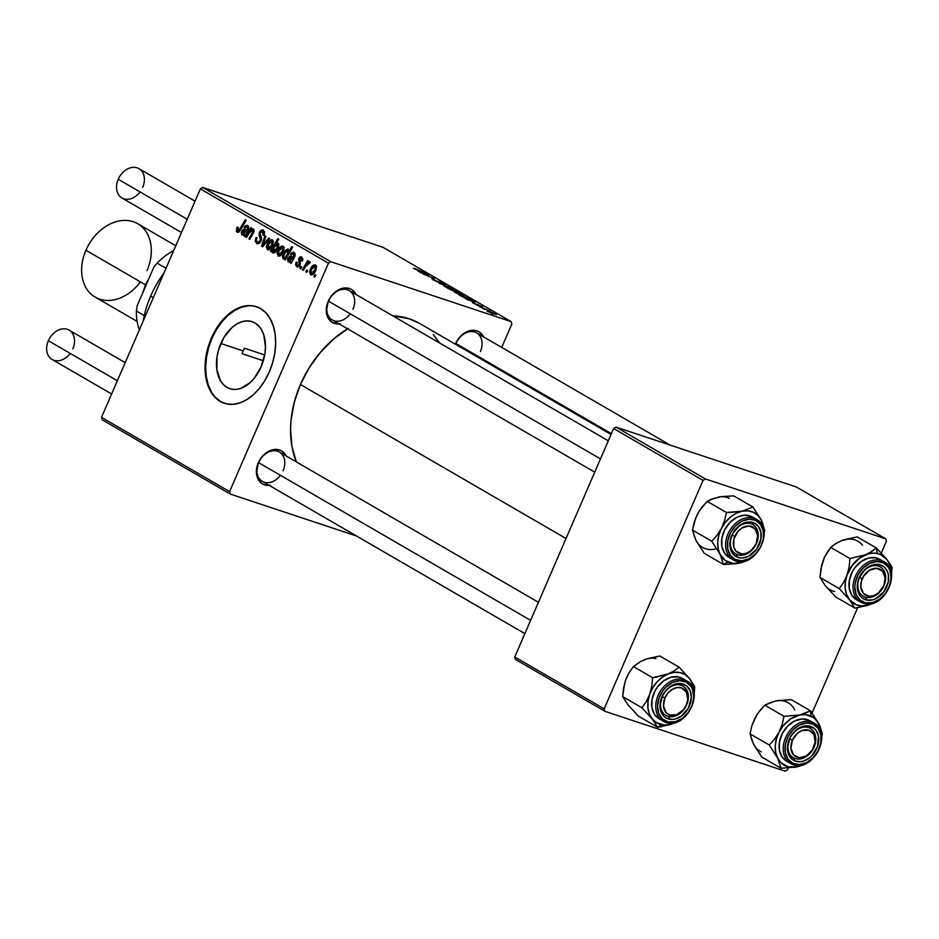 <?xml version="1.0" encoding="UTF-8"?>
<svg xmlns="http://www.w3.org/2000/svg" width="939" height="939" viewBox="0 0 939 939"><rect width="100%" height="100%" fill="white"/><g stroke="black" fill="none" stroke-linecap="round" stroke-linejoin="round"><path stroke-width="1.41" d="M220.841 343.498A35.33 22.994 108.4 0 1 252.11 321.643A35.33 22.994 108.4 0 1 261.101 366.856L254.234 378.3L249.95 382.807L240.548 388.476L235.783 389.439L231.205 389.086L227.015 387.431L223.353 384.532L220.372 380.506L216.862 369.731L217.026 356.738L218.505 350.024L223.952 337.43L231.992 327.547L236.605 324.119L241.393 321.877L246.159 320.915L250.736 321.267L254.927 322.922L258.589 325.821L261.57 329.847L263.765 334.847L265.467 346.961L264.915 353.616L261.101 366.856A35.33 22.994 108.4 0 1 229.832 388.699A35.33 22.994 108.4 0 1 220.841 343.498L243.154 350.916L220.841 343.498M244.445 348.228L243.154 350.916L244.445 348.228L264.692 354.954L244.445 348.228A95.426 71.798 -59.9 0 0 243.224 350.951L244.445 348.228M256.723 306.783A50.894 33.123 -71.6 0 0 211.968 338.357L211.357 338.157A50.894 33.123 108.4 0 1 256.406 306.677A50.894 33.123 108.4 0 1 269.364 371.785L272.721 362.407L274.845 352.724L275.643 343.146L275.08 334.002L273.19 325.68L270.033 318.485L265.737 312.675L260.467 308.508L254.422 306.114L247.837 305.609L240.971 306.994L234.069 310.222L227.414 315.175L221.264 321.654L215.841 329.413L211.357 338.157L208 347.547L205.876 357.219L205.078 366.809L205.641 375.94L207.531 384.262L210.688 391.469L214.984 397.267L220.254 401.434L226.299 403.829L232.884 404.333L239.75 402.948L246.652 399.721L253.307 394.767L259.457 388.288L264.88 380.53L269.364 371.785A50.894 33.123 108.4 0 1 224.315 403.277A50.894 33.123 108.4 0 1 211.357 338.157L211.968 338.357A50.894 33.123 -71.6 0 0 224.632 403.383M480.381 351.632A16.961 12.77 120.1 0 0 474.864 332.077A16.961 12.77 120.1 0 0 455.931 343.51L455.615 343.697A19.085 14.355 -59.9 0 1 469.864 330.669A19.085 14.355 -59.9 0 1 483.562 336.89L479.442 332.066L476.906 330.845L471.073 330.422L467.998 331.244L462.117 334.789L457.352 340.388L455.931 343.51A16.961 12.77 -59.9 0 1 476.672 332.899A16.961 12.77 -59.9 0 1 480.381 351.632M283.073 470.779A16.961 12.77 120.1 0 0 277.545 451.225A16.961 12.77 120.1 0 0 258.624 462.657L258.295 462.845A19.085 14.355 -59.9 0 1 272.545 449.816A19.085 14.355 -59.9 0 1 286.254 456.037L282.134 451.213L279.599 449.992L273.754 449.57L270.678 450.391L264.81 453.936L260.033 459.535L258.624 462.657A16.961 12.77 -59.9 0 1 279.353 452.035A16.961 12.77 -59.9 0 1 283.073 470.779M352.947 309.307A16.961 12.77 120.1 0 0 347.418 289.764A16.961 12.77 120.1 0 0 328.497 301.184L328.181 301.384A19.085 14.355 -59.9 0 1 342.418 288.343A19.085 14.355 -59.9 0 1 356.127 294.576L352.008 289.752L349.472 288.519L343.627 288.097L340.552 288.919L334.683 292.463L329.906 298.074L328.497 301.184A16.961 12.77 -59.9 0 1 349.226 290.574A16.961 12.77 -59.9 0 1 352.947 309.307M566.029 538.517L300.421 384.497A97.55 73.395 120.1 0 0 296.325 461.882L291.923 446.295L290.55 429.24L291.02 420.355L294.247 402.326L300.421 384.497L566.029 538.517M330.821 261.735L202.742 187.46L383.053 247.344L511.133 321.619L330.821 261.735L328.462 263.166L229.597 491.625L101.518 417.35L200.371 188.892L328.462 263.166L229.597 491.625L230.29 494.067L102.198 419.792L230.29 494.067L356.456 535.969L230.29 494.067L229.597 491.625L101.518 417.35L102.198 419.792L101.518 417.35L200.371 188.892L202.742 187.46L200.371 188.892L328.462 263.166L330.821 261.735L511.133 321.619L511.825 324.061L501.719 347.418L511.825 324.061L511.133 321.619L383.053 247.344L202.742 187.46L330.821 261.735M477.165 305.328L478.902 305.961L477.165 305.328M483.104 308.767L484.829 309.401L483.104 308.767M473.737 302.722L472.352 302.487L475.193 304.083L482.599 306.666L473.197 303.062M460.908 295.902L473.925 300.797L462.669 295.785L458.983 294.693L461.8 296.419L473.925 300.797L460.967 295.186L459.429 295.081L460.908 295.902M433.079 279.799L445.602 284.552L440.086 281.7L436.494 281.289L433.736 279.364L432.022 278.953L433.079 279.799L438.865 282.381L440.414 282.017L443.807 284.13L445.626 284.529L444.675 283.801L439.464 281.489L437.891 281.841L434.076 279.482C431.752 278.707 431.424 278.813 433.079 279.799C431.424 278.813 431.752 278.707 434.076 279.482L434.076 279.482M443.748 285.984L453.056 289.646L444.757 285.808M423.019 273.93L434.111 278.472L423.019 273.93M414.134 268.237L427.456 273.859L413.512 268.448M420.379 272.404L428.654 275.362L419.663 271.324L417.914 270.972L421.282 272.92L427.808 274.751L419.076 271.125L418.395 271.289L420.379 272.404M447.739 288.261L454.957 291.665L458.596 292.757L455.732 291.172L459.981 292.71L446.964 287.815L456.683 292.264L458.138 292.334L455.732 291.172L459.089 292.193L447.739 288.261M439.076 283.249L449.652 287.451L439.863 283.402L444.945 284.717L439.076 283.249L449.652 287.451L439.863 283.402L444.945 284.717L439.076 283.249M454.511 292.229L463.819 295.879L458.349 293.062L454.511 292.229L463.267 295.304L455.521 292.041M466.73 299.283L475.005 302.241L466.014 298.203L464.277 297.851L467.634 299.811L474.172 301.63L465.427 298.003L466.73 299.283M486.918 311.02L496.226 314.671L490.757 311.854L486.918 311.02L495.663 314.096L487.928 310.832M479.712 306.807L490.181 310.985L479.712 306.807M491.226 313.485L492.963 314.107L491.226 313.485M300.703 268.871L301.748 267.052L300.844 266.535L299.823 268.366L300.703 268.871L301.748 267.052L300.844 266.535L299.823 268.366L300.703 268.871M306.642 272.31L307.675 270.491L306.783 269.974L305.762 271.805L306.642 272.31L307.675 270.491L306.783 269.974L305.762 271.805L306.642 272.31M296.794 266.829L297.675 267.11L296.794 266.829L300.104 265.174L299.647 258.941L301.149 258.119L302.863 258.683L301.149 258.119L301.478 260.737L302.44 261.054L301.478 260.737L302.428 261.065L301.724 256.91L298.672 258.648L299.635 258.964L298.672 258.648L298.931 262.392L300.386 262.873L298.931 262.392L300.41 264.152L299.365 263.812L299.177 264.775L300.14 265.091L297.37 265.62L297.182 262.415L296.219 262.087L295.632 265.056L297.628 267.11L299.799 265.76L300.468 263.624L299.705 258.8L301.372 258.284L301.478 260.737L302.428 261.065L302.816 259.774L301.548 256.817L299.846 257.063L298.567 258.906L299.365 263.706L298.813 265.373L297.076 265.373L297.182 262.415L296.137 262.263L297.1 262.591L296.137 262.263L297.24 267.028M288.25 249.105L283.144 253.894L284.106 254.211L283.144 253.894L283.026 258.835L286.184 258.495L285.198 258.166L284.447 259.446L285.339 259.962L292.628 247.239L291.747 246.722L288.93 251.535L287.921 248.976L284.987 250.772L282.428 256.054L283.144 258.894L285.198 258.166L284.447 259.446L285.339 259.962L292.628 247.239L291.747 246.722L288.93 251.535L288.062 249.011M256.676 243.553L261.054 241.112L260.314 232.661L262.603 231.581L264.645 232.262L262.603 231.581L263.155 234.996L264.117 235.313L263.014 235.302L264.094 235.372L263.319 230.02L259.399 232.238L260.361 232.555L259.399 232.238L259.105 235.783L261.054 236.428L259.105 235.783L259.739 237.379L261.594 237.99L259.739 237.379L260.396 239.422L261.5 239.785L260.396 239.422L260.115 240.736L261.077 241.053L257.415 242.004L256.347 239.926L256.993 237.79L256.042 237.45L256.676 243.553L259.011 243.577L261.3 240.478L261.582 237.907L260.068 233.741L260.772 231.898L262.897 231.804L263.014 235.302L264.094 235.372L264.622 232.121L263.084 229.891L260.666 230.36L259.082 233.142L260.396 239.422L259.563 241.616L258.084 242.25L256.993 241.687L256.347 240.302L256.993 237.79L256.042 237.45L255.185 241.159L257.145 243.776M267.345 249.751C269.563 250.079 271.348 248.589 272.733 245.255L272.463 239.938C270.197 239.562 268.366 241.123 266.958 244.61L267.92 244.926L266.958 244.61L267.345 249.751L269.282 249.668L272.498 245.76L273.413 241.429L272.463 239.938L270.937 239.785L268.026 242.567L266.312 246.875L267.65 249.88M253.6 228.999L250.983 229.773L251.769 230.032L250.983 229.773L251.863 228.224L250.983 227.708L245.678 236.957L246.558 237.473L250.255 231.299L252.791 230.078L252.791 232.003L248.858 238.799L249.751 239.316L253.953 231.921L253.6 228.999L250.983 229.773L251.863 228.224L250.983 227.708L245.678 236.957L246.558 237.473L249.023 233.177L252.791 230.078L252.943 231.663L248.858 238.799L249.751 239.316L253.859 232.144L253.377 228.905M237.109 232.215L240.818 229.621L246.171 220.289L245.279 219.773L240.114 228.787L241.112 229.116L240.114 228.787L237.849 230.665L238.248 227.367L237.285 227.027L236.264 231.17L237.567 232.391L239.116 231.886L246.171 220.289L245.279 219.773L238.799 230.571L237.52 230.325L238.248 227.367L237.285 227.027L236.675 228.224L237.637 228.541L236.675 228.224L237.414 232.356M247.767 225.63L244.105 227.238L244.903 227.931L247.157 226.815L248.905 227.391L247.157 226.815L247.638 228.928L248.624 229.257L247.638 228.928L247.016 230.032L248.072 230.384L245.372 229.515L241.663 231.299L242.626 231.616L241.663 231.299L242.004 235.043L245.337 234.985L244.351 234.656L243.917 235.935L244.821 236.464L248.706 229.046L248.412 226.17L246.887 225.337L245.349 225.876L244.105 227.238L244.903 227.931L245.995 226.804L247.356 226.945L247.837 228.247L247.016 230.032L243.412 229.28L241.3 232.403L241.687 234.809L244.351 234.656L243.917 235.935L244.821 236.464L248.589 229.327L247.344 225.43M272.873 252.955L278.061 248.166L278.097 243.213L276.125 243.577L278.824 244.48L276.125 243.577L278.683 239.14L277.791 238.635L270.502 251.359L271.277 251.805L272.251 250.138L272.639 252.779L274.564 252.767L276.712 250.631L278.566 246.793L278.472 243.541L276.125 243.577L278.683 239.14L277.791 238.635L270.502 251.359L271.277 251.805L272.251 250.138L273.085 253.049M262.615 246.781L269.681 238.553L268.73 238.001L262.861 245.02L265.843 236.323L264.962 235.818L261.547 246.159L262.615 246.781L269.681 238.553L268.73 238.001L262.861 245.02L265.843 236.323L264.962 235.818L261.547 246.159L262.615 246.781M278.12 255.995C280.327 256.324 282.111 254.833 283.496 251.488L283.226 246.182C280.961 245.807 279.129 247.368 277.721 250.854L278.683 251.171L277.721 250.854L278.12 255.995L280.057 255.913L283.015 252.509L284.177 247.673L283.226 246.182L281.7 246.03L278.789 248.8L277.075 253.119L278.413 256.124M294.13 252.509L290.456 254.129L291.266 254.809L293.52 253.694L295.257 254.269L293.52 253.694L294.001 255.807L294.975 256.136L294.001 255.807L293.367 256.91L294.423 257.263L291.724 256.394L288.015 258.178L288.989 258.507L288.015 258.178L288.355 261.934L291.689 261.864L290.714 261.535L290.268 262.814L291.172 263.343L295.057 255.924L294.764 253.049L293.238 252.215L291.7 252.755L290.456 254.129L291.266 254.809L292.358 253.683L293.719 253.823L293.543 256.652L289.764 256.159L287.651 259.281L288.05 261.688L290.714 261.535L290.268 262.814L291.172 263.343L294.952 256.206L293.707 252.309M310.516 274.787C312.734 275.115 314.518 273.613 315.891 270.279L315.633 264.974C313.368 264.598 311.537 266.16 310.128 269.646L311.091 269.963L310.128 269.646L310.516 274.787L312.452 274.704L315.668 270.796L316.584 266.465L315.633 264.974L314.107 264.821L311.196 267.592L309.483 271.911L310.821 274.916M309.835 261.617L307.452 263.002L308.109 263.213L307.452 263.002L308.555 261.089L307.663 260.572L302.358 269.833L303.25 270.35L307.44 263.742L308.72 263.014L309.26 263.659L310.281 262.321L309.236 261.582L307.452 263.002L308.555 261.089L307.663 260.572L302.358 269.833L303.25 270.35L305.398 266.664L310.281 262.321L309.706 261.57M314.765 277.028L315.809 275.209L314.905 274.681L313.884 276.512L314.765 277.028L315.809 275.209L314.905 274.681L313.884 276.512L314.765 277.028M242.074 353.698L263.319 360.752L242.074 353.698A95.426 71.798 -59.9 0 1 243.224 350.951L242.074 353.698M705.4 478.949L615.984 427.104L796.295 486.977L885.712 538.833L705.4 478.949L703.041 480.381L604.176 708.839L514.76 656.983L613.625 428.524L703.041 480.381L604.176 708.839L604.869 711.281L515.452 659.424L604.869 711.281L785.18 771.165L604.869 711.281L604.176 708.839L514.76 656.983L515.452 659.424L514.76 656.983L613.625 428.524L615.984 427.104L613.625 428.524L703.041 480.381L705.4 478.949L885.712 538.833L886.404 541.275L881.298 553.071L886.404 541.275L885.712 538.833L796.295 486.977L615.984 427.104L705.4 478.949M857.659 607.697L812.094 713.006L857.659 607.697M788.279 768.032L787.539 769.734L788.279 768.032M785.18 771.165L787.539 769.734L785.18 771.165M611.054 434.452L419.639 323.462A97.55 73.395 120.1 0 0 392.784 315.833L409.251 318.779L419.721 323.497M347.524 328.803A97.55 73.395 120.1 0 0 300.421 384.497L309.283 367.572L320.516 352.195L333.674 338.956L348.263 328.357M340.223 323.791L337.218 323.932L331.854 322.147L328.016 317.898L326.303 311.83L328.181 301.384A19.085 14.355 -59.9 0 0 339.108 323.92M270.35 485.263L264.516 484.841L261.969 483.62L258.143 479.371L256.429 473.303L258.295 462.845A19.085 14.355 -59.9 0 0 269.235 485.393M433.219 334.495L439.605 342.981M524.866 633.625L262.333 481.39A16.961 12.77 -59.9 0 1 258.624 462.657A16.961 12.77 120.1 0 0 262.333 481.39A16.961 12.77 120.1 0 0 280.444 475.31M594.739 472.164L332.206 319.917A16.961 12.77 -59.9 0 1 328.497 301.184A16.961 12.77 120.1 0 0 332.206 319.917A16.961 12.77 120.1 0 0 350.317 313.837M455.603 344.308A16.961 12.77 -59.9 0 1 455.931 343.51A16.961 12.77 120.1 0 0 455.603 344.308M477.223 356.843A16.961 12.77 120.1 0 0 477.751 356.163M248.448 305.809L241.581 307.194L234.68 310.433L228.036 315.375L221.874 321.854L216.451 329.612L211.968 338.357L208.611 347.747L206.486 357.419L205.688 367.008L206.251 376.14L208.141 384.474L211.298 391.669M215.594 397.467L220.865 401.646M247.016 230.032L244.786 229.28M248.894 227.355L247.157 226.815M246.323 231.17L242.814 233.975L242.544 231.804L245.079 230.888L247.38 231.522L246.323 231.17L243.26 234.116L242.297 233.118L242.814 231.299L243.776 230.595L245.854 231.135M243.201 234.104L245.408 234.844M249.856 239.14L248.858 238.799L249.856 239.14M253.26 233.295L252.262 232.966L253.26 233.295M253.917 231.992L252.943 231.663L253.917 231.992M254.269 230.571L252.791 230.078L254.269 230.571M254.269 230.548L252.791 230.078M272.85 250.326L272.251 250.138L272.85 250.326M273.531 248.084L277.275 244.269L278.86 244.797L277.275 244.269L277.169 247.685L278.132 248.002L277.169 247.685L273.343 251.675L274.258 246.734L276.547 244.269L277.756 245.302L276.817 248.436L274.458 251.511L272.932 251.124L273.531 248.084M275.209 252.321L273.343 251.675M273.613 251.769L275.221 252.309M267.897 244.962L271.887 241.147L273.449 241.663L271.887 241.147L271.852 244.739L272.815 245.056L271.852 244.739L267.897 248.518L268.683 243.459L271.042 241.088L272.427 242.215L271.488 245.49L269.024 248.424L267.439 247.919L267.897 244.962M273.449 241.652L271.887 241.147M269.963 249.222L267.897 248.518M268.202 248.624L269.974 249.211M262.803 246.581L261.547 246.159L262.803 246.581M263.847 245.349L262.861 245.02L263.847 245.349M265.584 243.33L264.528 242.978L265.584 243.33M259.915 242.884L257.415 242.004M264.634 232.215L262.603 231.581M280.726 255.467L278.202 254.164L278.672 251.206L282.651 247.391L284.212 247.908L282.651 247.391L282.616 250.971L283.578 251.3L282.616 250.971L278.66 254.762L278.672 251.206L280.655 248.096L282.393 247.286L283.191 248.459L281.841 252.45L278.918 254.856L280.738 255.455M284.212 247.896L282.651 247.391M289.975 251.875L288.93 251.535L289.975 251.875M284.153 254.105L287.78 250.361L288.977 250.76L287.78 250.361L287.733 253.518L288.825 253.882L287.733 253.518L285.397 257.145L286.7 257.579L283.848 257.779L283.425 256.758L285.292 252.11L286.724 250.537L288.003 250.584L287.733 253.518L285.21 257.321L283.472 257.239L284.153 254.105M285.127 258.213L283.848 257.779M284.083 257.849L285.139 258.202M291.724 256.394L291.137 256.159M295.257 254.234L293.52 253.694M292.686 258.049L289.165 260.854L288.895 258.683L291.43 257.767L293.731 258.401L292.686 258.049L289.623 260.995L288.649 259.997L289.177 258.178L290.128 257.486L292.205 258.014M299.377 266.312L297.37 265.62M302.851 258.671L301.149 258.119M311.067 269.998L315.058 266.183L316.619 266.699L315.058 266.183L315.023 269.763L315.985 270.092L315.023 269.763L311.055 273.554L311.067 269.998L312.3 267.803L314.506 266.066L315.598 267.744L314.248 271.242L312.194 273.46L310.609 272.956L311.067 269.998M316.619 266.688L315.058 266.183M306.748 272.122L305.762 271.805L306.748 272.122M309.541 263.284L308.954 263.084L309.541 263.284M309.553 263.272L308.954 263.084M300.809 268.683L299.823 268.366L300.809 268.683M314.87 276.841L313.884 276.512L314.87 276.841M245.396 234.856L242.814 233.975M278.86 244.786L277.275 244.269M288.977 250.748L287.78 250.361M419.076 271.125L418.395 271.289M423.829 273.484L419.956 271.629L423.818 273.484M433.043 278.249L433.642 278.132M451.424 289.611L456.87 291.841L451.424 289.611M456.87 291.841L455.779 291.747M453.185 289.599L452.492 289.059M445.755 286.348L451.483 288.719L450.344 288.848L444.663 286.477L449.358 287.71L451.483 288.719L450.427 288.66L444.264 286.266M434.381 280.245L433.736 279.634M439.053 282.439L439.464 281.489L439.053 282.439M439.499 282.58L439.792 281.9L439.499 282.58M463.948 295.844L463.267 295.304M456.518 292.592L462.258 294.963L461.108 295.092L455.427 292.722L460.122 293.954L462.258 294.963L461.19 294.905L455.028 292.51M462.094 295.785L467.376 297.933L462.575 296.701L460.486 295.327L467.376 297.933L462.094 295.785M465.427 298.003L464.758 298.168M470.181 300.363L465.944 298.79L470.181 300.363M474.207 303.414L474.899 303.32M476.953 304.811L477.705 304.236M478.491 305.222L478.221 304.635M496.355 314.635L495.663 314.096M488.926 311.384L494.653 313.755L493.515 313.884L487.834 311.502L492.529 312.746L494.653 313.755L493.597 313.696L487.423 311.302M450.18 289.47L451.131 289.517M451.483 288.719L450.427 288.66M462.258 294.963L461.19 294.905M467.376 297.933L466.425 297.874M494.653 313.755L493.597 313.696M143.104 321.244A89.064 67.009 -59.9 0 1 150.663 296.137A89.064 67.009 120.1 0 0 143.104 321.244M153.303 297.675L150.663 296.137L153.303 297.675M163.996 272.967A89.064 67.009 120.1 0 0 150.663 296.137A89.064 67.009 -59.9 0 1 163.996 272.967M669.636 724.708L673.286 723.429A27.982 21.057 -59.9 0 1 661.514 724.673L657.617 727.267L661.749 726.586L676.526 721.962L670.282 724.403L664.343 725.037L656.384 722.631L652.241 718.945L657.617 727.267L669.636 724.708M680.059 684.965A16.961 12.77 120.1 0 0 661.666 698.029A16.961 12.77 120.1 0 0 668.803 716.527L669.307 719.192A19.085 14.355 -59.9 0 1 661.291 698.393A19.085 14.355 -59.9 0 1 681.96 683.686L680.059 684.965A16.961 12.77 -59.9 0 1 682.935 686.069A16.961 12.77 -59.9 0 1 686.409 705.33A16.961 12.77 -59.9 0 1 668.803 716.527A16.961 12.77 -59.9 0 1 665.915 715.424A16.961 12.77 -59.9 0 1 662.441 696.151A16.961 12.77 -59.9 0 1 680.059 684.965L681.96 683.686L686.972 686.209L690.259 691.045L691.315 697.466L688.475 707.9L681.303 716.152L675.282 719.016L672.23 719.45L666.631 718.265L664.296 716.68L661.009 711.844L659.953 705.412L662.793 694.989L667.218 689.038L672.923 684.989L675.998 683.874L681.96 683.686A19.085 14.355 -59.9 0 1 689.989 704.496A19.085 14.355 -59.9 0 1 669.307 719.192L668.803 716.527A16.961 12.77 120.1 0 0 687.184 703.452A16.961 12.77 120.1 0 0 680.059 684.965M688.041 681.808A23.322 17.548 120.1 0 0 682.641 679.331A1.268 0.81 102 0 1 682.946 680.928A22.055 16.597 -59.9 0 1 692.219 704.978A22.055 16.597 -59.9 0 1 668.322 721.962A1.268 0.81 102 0 1 667.171 722.725A23.322 17.548 -59.9 0 1 663.204 721.199A23.322 17.548 -59.9 0 1 658.427 694.707A23.322 17.548 -59.9 0 1 682.641 679.331A23.322 17.548 -59.9 0 1 686.609 680.845C704.989 689.977 687.148 728.382 667.336 722.784A1.268 0.81 -78 0 0 668.322 721.962L675.223 721.751L682.184 718.441L688.158 712.548L692.219 704.978L693.757 696.855L692.536 689.437L690.928 686.35L686.045 682.007L679.578 680.634L672.5 682.43L665.915 687.113L663.11 690.329L659.049 697.912L657.511 706.034L658.732 713.452L662.535 719.051L668.322 721.962A22.055 16.597 -59.9 0 1 659.049 697.912A22.055 16.597 -59.9 0 1 682.946 680.928A1.268 0.81 -78 0 0 682.641 679.331L678.533 676.949L682.641 679.331A23.322 17.548 120.1 0 0 658.932 693.686A23.322 17.548 120.1 0 0 661.772 720.236A23.322 17.548 120.1 0 0 667.171 722.725A1.268 0.81 -78 0 0 667.336 722.784L659.096 718.816A23.322 17.548 120.1 0 1 654.319 692.325A23.322 17.548 120.1 0 1 678.533 676.949L671.232 677.172L663.873 680.658L657.558 686.89L655.105 690.752L652.089 699.215L651.924 707.595L654.624 714.614L659.788 719.192M686.609 680.845L682.5 678.463A23.322 17.548 120.1 0 0 678.533 676.949L682.559 678.498M630.01 706.961L638.379 716.117L657.617 727.267L638.379 716.117L628.074 704.931L622.698 696.609L641.936 707.76L652.241 718.945L649.354 713.886L647.933 707.783L648.074 701.057L649.753 694.167L646.314 701.503L641.936 707.76L622.698 696.609L623.519 688.275L625.597 680.153L629.048 672.805L633.414 666.549L652.652 677.7L651.83 686.033L649.753 694.167L652.875 687.583L657.218 681.749L662.488 677.066L668.322 673.862L652.652 677.7L633.414 666.549L640.868 661.338L647.746 658.579L659.824 655.997L679.05 667.148L674.448 670.728L668.322 673.862L674.319 672.336L680.082 672.606L685.212 674.648L689.367 678.334L679.05 667.148L659.824 655.997L647.159 658.861M694.743 686.655L689.367 678.334L692.243 683.404L693.78 691.151A27.982 21.057 -59.9 0 0 689.367 678.334L679.05 667.148L674.448 670.728L668.322 673.862A27.982 21.057 -59.9 0 1 689.367 678.334L694.743 686.655L694.449 690.811L694.743 686.655M694.156 693.369L694.449 690.811L694.156 693.369M624.564 683.592L622.698 696.609L626.454 702.56M641.184 661.244L633.414 666.549L629.048 672.805L625.597 680.153L626.982 676.796M676.244 722.021L673.286 723.429A27.982 21.057 -59.9 0 0 675.716 722.314M656.795 677.019L652.652 677.7L651.83 686.033L649.753 694.167A27.982 21.057 -59.9 0 1 668.322 673.862L656.795 677.019M652.241 718.945A27.982 21.057 -59.9 0 1 649.753 694.167L646.314 701.503L641.936 707.76L652.241 718.945L657.617 727.267L661.514 724.673A27.982 21.057 -59.9 0 1 652.241 718.945M655.915 658.591A27.982 21.057 120.1 0 0 644.154 659.847M735.542 563.776L739.204 563.154A27.982 21.057 -59.9 0 1 727.925 562.05L723.488 564.468L735.542 563.776L742.456 562.344L750.12 558.846L742.456 562.344L733.312 563.506L725.53 560.689L720.06 554.292L723.488 564.468L735.542 563.776M752.033 524.197A16.961 12.77 120.1 0 0 732.702 533.904A16.961 12.77 120.1 0 0 736.575 554.362L736.81 556.944A19.085 14.355 -59.9 0 1 732.455 533.927A19.085 14.355 -59.9 0 1 754.205 523.011L752.033 524.197A16.961 12.77 -59.9 0 1 752.808 524.596A16.961 12.77 -59.9 0 1 755.625 545.172A16.961 12.77 -59.9 0 1 736.575 554.362A16.961 12.77 -59.9 0 1 735.789 553.951A16.961 12.77 -59.9 0 1 732.972 533.375A16.961 12.77 -59.9 0 1 752.033 524.197L754.205 523.011L758.536 526.615L760.883 532.249L760.895 539.068L756.611 549.221L748.594 556.252L742.467 557.966L739.533 557.801L734.439 555.442L731.023 550.724L729.826 544.374L730.119 540.876L732.455 533.927L739.486 525.523L745.484 522.507L751.493 522.154L754.205 523.011A19.085 14.355 -59.9 0 1 758.559 546.029A19.085 14.355 -59.9 0 1 736.81 556.944L736.575 554.362L735.049 553.47L736.575 554.362A16.961 12.77 120.1 0 0 755.907 544.655A16.961 12.77 120.1 0 0 752.033 524.197M755.414 518.821A1.268 0.833 114.9 0 1 755.555 520.37A22.055 16.597 -59.9 0 1 760.59 546.968A22.055 16.597 -59.9 0 1 735.46 559.585A1.268 0.833 114.9 0 1 734.157 560.29A23.322 17.548 -59.9 0 1 733.077 559.738A23.322 17.548 -59.9 0 1 729.204 531.451A23.322 17.548 -59.9 0 1 755.414 518.821A23.322 17.548 -59.9 0 1 756.482 519.373C776.459 529.432 753.841 570.889 734.204 560.313A1.268 0.833 -65.1 0 0 735.46 559.585L741.998 560.759L749.076 558.775L755.602 553.94L760.59 546.968L763.29 538.927L763.278 531.051L760.567 524.537L755.555 520.37L749.017 519.185L741.951 521.168L735.413 526.016L730.425 532.988L727.725 541.017L727.737 548.892L730.46 555.418L735.46 559.585A22.055 16.597 -59.9 0 1 730.425 532.988A22.055 16.597 -59.9 0 1 755.555 520.37A1.268 0.833 -65.1 0 0 755.414 518.821L751.306 516.438L755.414 518.821A23.322 17.548 120.1 0 0 729.403 531.087A23.322 17.548 120.1 0 0 732.549 559.409M756.482 519.373L752.374 516.99A23.322 17.548 120.1 0 0 751.306 516.438L744.392 515.182L736.904 517.283L730.002 522.401L724.72 529.784L721.868 538.282L721.88 546.604L724.755 553.505L730.049 557.907M697.407 542.754L704.25 553.317L723.488 564.468L704.25 553.317L695.893 540.277L692.477 530.089L711.703 541.24L720.06 554.292L718.124 548.493L717.725 541.932L718.887 535.042L721.528 528.305L717.056 535.3L711.703 541.24L692.477 530.089L695.635 518.128L699.473 510.64L707.196 501.356L726.422 512.506L724.626 520.523L721.528 528.305L725.483 522.166L730.472 517.049L736.153 513.304L742.15 511.192L726.422 512.506L707.196 501.356L711.832 498.996L721.586 496.567L733.699 495.862L752.925 507.013L742.15 511.192L748.043 510.839L753.43 512.295L757.949 515.429L761.294 520.053L752.925 507.013L733.699 495.862L720.964 496.778M764.71 530.242L761.294 520.053L763.653 529.678A27.982 21.057 -59.9 0 0 761.294 520.053L752.925 507.013L742.15 511.192A27.982 21.057 -59.9 0 1 761.294 520.053L764.71 530.242L763.947 534.244L764.71 530.242M714.966 498.022L707.196 501.356L701.844 507.295L697.372 514.267L694.273 522.072L692.477 530.089L694.743 537.495M745.589 560.841L739.204 563.154A27.982 21.057 -59.9 0 0 745.589 560.841M754.205 518.269L751.306 516.438A23.322 17.548 120.1 0 0 725.096 529.068A23.322 17.548 120.1 0 0 728.969 557.355L734.204 560.313M730.589 512.424L726.422 512.506L724.626 520.523L721.528 528.305A27.982 21.057 -59.9 0 1 742.15 511.192L730.589 512.424M720.06 554.292A27.982 21.057 -59.9 0 1 721.528 528.305L717.056 535.3L711.703 541.24L720.06 554.292L723.488 564.468L727.925 562.05A27.982 21.057 -59.9 0 1 720.06 554.292M729.263 498.28A27.982 21.057 120.1 0 0 717.983 497.177M695.893 540.277A27.982 21.057 120.1 0 0 715.037 549.139M754.968 746.54L761.822 757.116L781.048 768.266L761.822 757.116L753.465 744.064A27.982 21.057 120.1 0 0 761.318 751.834M803.009 714.156L799.711 714.978A27.982 21.057 -59.9 0 1 810.991 716.081L810.498 710.8L799.711 714.978L783.995 716.304L764.757 705.142L775.544 700.964L791.26 699.649L810.498 710.8L803.009 714.156M794.136 758.149A16.961 12.77 120.1 0 0 813.467 748.442A16.961 12.77 120.1 0 0 809.594 727.983L811.766 726.798A19.085 14.355 -59.9 0 1 816.132 749.815A19.085 14.355 -59.9 0 1 794.382 760.731L794.136 758.149L792.61 757.268L794.136 758.149A16.961 12.77 -59.9 0 1 793.349 757.738A16.961 12.77 -59.9 0 1 790.532 737.174A16.961 12.77 -59.9 0 1 809.594 727.983A16.961 12.77 -59.9 0 1 810.38 728.394A16.961 12.77 -59.9 0 1 813.197 748.958A16.961 12.77 -59.9 0 1 794.136 758.149L794.382 760.731L790.051 757.127L787.692 751.493L787.387 748.16L790.016 737.714L794.335 731.692L799.993 727.49L806.108 725.777L809.054 725.941L814.148 728.3L816.097 730.401L818.456 736.047L817.576 746.388L811.801 755.848L809.101 758.219L803.091 761.236L800.04 761.764L794.382 760.731A19.085 14.355 -59.9 0 1 790.016 737.714A19.085 14.355 -59.9 0 1 811.766 726.798L809.594 727.983A16.961 12.77 120.1 0 0 790.262 737.69A16.961 12.77 120.1 0 0 794.136 758.149M812.974 722.607L808.866 720.225L812.974 722.607A1.268 0.833 114.9 0 1 813.115 724.157A22.055 16.597 -59.9 0 1 818.162 750.754A22.055 16.597 -59.9 0 1 793.021 763.372L799.559 764.557L806.636 762.574L813.162 757.726L818.162 750.754L820.85 742.726L820.839 734.85L818.127 728.324L813.115 724.157L806.578 722.983L799.512 724.967L792.986 729.803L787.985 736.775L785.297 744.815L785.297 752.691L788.021 759.205L793.021 763.372A1.268 0.833 114.9 0 1 791.718 764.088A23.322 17.548 -59.9 0 1 790.65 763.524A23.322 17.548 -59.9 0 1 786.765 735.249A23.322 17.548 -59.9 0 1 812.974 722.607A23.322 17.548 -59.9 0 1 814.054 723.171A23.322 17.548 -59.9 0 1 817.928 751.446A23.322 17.548 -59.9 0 1 791.718 764.088A1.268 0.833 -65.1 0 0 793.021 763.372A22.055 16.597 -59.9 0 1 787.985 736.775A22.055 16.597 -59.9 0 1 813.115 724.157A1.268 0.833 -65.1 0 0 812.974 722.607A23.322 17.548 120.1 0 0 786.976 734.873A23.322 17.548 120.1 0 0 790.11 763.196M811.777 722.068L808.866 720.225A23.322 17.548 120.1 0 0 782.656 732.866A23.322 17.548 120.1 0 0 786.542 761.142L791.765 764.111C811.402 774.675 834.02 733.23 814.054 723.171L809.946 720.788A23.322 17.548 120.1 0 0 808.866 720.225L801.953 718.981L794.476 721.07L787.563 726.199L782.281 733.57L779.429 742.068L779.44 750.402L782.316 757.292L787.61 761.705M752.303 741.294L750.038 733.875L751.834 725.87L757.034 714.426L764.757 705.142L783.995 716.304L782.199 724.309L779.1 732.091L783.056 725.953L790.814 718.781L799.711 714.978L805.603 714.638L813.385 717.455L817.341 721.375L821.871 731.845L821.519 738.031L822.282 734.04L820.216 726.798L810.498 710.8L791.26 699.649L778.525 700.564M807.552 762.773L805.38 764.006L807.552 762.773M781.048 768.266L796.765 766.952L805.38 764.006L796.765 766.952L788.103 766.787L780.966 762.703L777.621 758.078L781.048 768.266L796.765 766.952A27.982 21.057 -59.9 0 1 777.621 758.078L775.684 752.292L775.285 745.73L776.447 738.84L779.1 732.091L774.616 739.099L769.264 745.026L777.621 758.078L781.048 768.266M753.465 744.064L750.038 733.875L769.264 745.026L750.038 733.875L751.834 725.87L754.944 718.065M754.921 718.1L759.416 711.081L764.757 705.142L772.539 701.809M818.855 723.852L821.214 733.465A27.982 21.057 -59.9 0 0 818.855 723.852L810.498 710.8L810.991 716.081A27.982 21.057 -59.9 0 1 818.855 723.852M803.15 764.628L796.765 766.952A27.982 21.057 -59.9 0 0 803.15 764.628M779.1 732.091A27.982 21.057 -59.9 0 1 799.711 714.978L783.995 716.304L782.199 724.309L779.1 732.091L774.616 739.099L769.264 745.026L777.621 758.078A27.982 21.057 -59.9 0 1 779.1 732.091M794.687 709.837A27.982 21.057 120.1 0 0 775.544 700.964M827.318 587.826L835.698 596.969L854.924 608.132L835.698 596.969L825.381 585.795A27.982 21.057 120.1 0 0 834.665 591.511M868.915 553.224L865.629 554.714A27.982 21.057 -59.9 0 1 877.402 553.458L876.369 548L871.756 551.58L865.629 554.714L849.959 558.552L830.733 547.402L835.334 543.822L841.461 540.7L857.131 536.85L876.369 548L868.915 553.224M866.11 597.38A16.961 12.77 120.1 0 0 884.491 584.316A16.961 12.77 120.1 0 0 877.366 565.818L879.28 564.55A19.085 14.355 -59.9 0 1 887.296 585.349A19.085 14.355 -59.9 0 1 866.615 600.056L866.11 597.38A16.961 12.77 -59.9 0 1 863.234 596.277A16.961 12.77 -59.9 0 1 859.748 577.004A16.961 12.77 -59.9 0 1 877.366 565.818A16.961 12.77 -59.9 0 1 880.254 566.921A16.961 12.77 -59.9 0 1 883.728 586.194A16.961 12.77 -59.9 0 1 866.11 597.38L866.615 600.056L861.603 597.533L859.713 595.361L857.495 589.622L857.272 586.276L858.598 579.246L864.537 569.903L867.272 567.59L873.305 564.726L879.28 564.55L884.292 567.062L887.566 571.898L888.4 574.973L888.259 581.828L883.787 591.91L875.653 598.753L872.589 599.868L866.615 600.056A19.085 14.355 -59.9 0 1 858.598 579.246A19.085 14.355 -59.9 0 1 879.28 564.55L877.366 565.818A16.961 12.77 120.1 0 0 858.985 578.882A16.961 12.77 120.1 0 0 866.11 597.38M879.866 559.351L875.852 557.801L879.96 560.184A23.322 17.548 120.1 0 0 856.239 574.539A23.322 17.548 120.1 0 0 859.091 601.089A23.322 17.548 120.1 0 0 864.49 603.577A1.268 0.81 -78 0 0 865.629 602.815A22.055 16.597 -59.9 0 1 856.368 578.776A22.055 16.597 -59.9 0 1 880.266 561.78A1.268 0.81 -78 0 0 879.96 560.184L875.852 557.801A23.322 17.548 120.1 0 0 851.638 573.177A23.322 17.548 120.1 0 0 856.415 599.669L860.523 602.052A23.322 17.548 -59.9 0 1 855.746 575.56A23.322 17.548 -59.9 0 1 879.96 560.184A23.322 17.548 -59.9 0 1 883.928 561.698A23.322 17.548 -59.9 0 1 888.705 588.19A23.322 17.548 -59.9 0 1 864.49 603.577A23.322 17.548 -59.9 0 1 860.523 602.052L864.643 603.636A1.268 0.81 102 0 1 864.49 603.577M823.773 583.412L820.017 577.462L820.839 569.128L824.489 557.179L830.733 547.402L849.959 558.552L849.138 566.886L847.072 575.02L852.225 565.395L859.795 557.919L868.634 553.728L874.573 553.094L880.066 554.268L886.674 559.186L892.05 567.508L891.475 574.222L892.05 567.508L891.17 565.759L886.674 559.186L876.369 548L857.131 536.85L844.466 539.714M854.924 608.132L866.943 605.561L873.833 602.815L867.589 605.256L861.662 605.89L856.168 604.728L849.549 599.798L854.924 608.132L870.594 604.282A27.982 21.057 -59.9 0 1 849.549 599.798L846.673 594.739L845.253 588.636L845.382 581.91L847.072 575.02L843.621 582.356L839.243 588.624L849.549 599.798L854.924 608.132M825.381 585.795L820.017 577.462L839.243 588.624L820.017 577.462L821.684 565.02L824.301 557.649M821.871 564.445L824.489 557.179L828.456 550.407L832.881 545.571L838.504 542.096M886.674 559.186L889.562 564.257L891.099 572.004A27.982 21.057 -59.9 0 0 886.674 559.186L876.369 548L877.402 553.458A27.982 21.057 -59.9 0 1 886.674 559.186M873.563 602.873L870.594 604.282A27.982 21.057 -59.9 0 0 873.024 603.167M885.36 562.661A23.322 17.548 120.1 0 0 879.96 560.184A1.268 0.81 102 0 1 880.266 561.78A22.055 16.597 -59.9 0 1 889.526 585.83A22.055 16.597 -59.9 0 1 865.629 602.815L872.531 602.603L879.503 599.293L885.465 593.413L889.526 585.83L891.064 577.708L889.843 570.29L888.247 567.203L883.353 562.86L876.885 561.487L869.819 563.283L863.223 567.966L858.117 574.832L855.253 582.837L854.83 586.887L856.051 594.305L859.842 599.904L865.629 602.815A1.268 0.81 102 0 1 864.655 603.636C884.456 609.235 902.297 570.842 883.928 561.698L879.82 559.315A23.322 17.548 120.1 0 0 875.852 557.801L868.552 558.024L861.18 561.51L854.877 567.743L852.424 571.605L849.408 580.067L849.232 588.448L851.931 595.467L857.107 600.044M847.072 575.02A27.982 21.057 -59.9 0 1 865.629 554.714L849.959 558.552L849.138 566.886L847.072 575.02L843.621 582.356L839.243 588.624L849.549 599.798A27.982 21.057 -59.9 0 1 847.072 575.02M862.507 545.172A27.982 21.057 120.1 0 0 841.461 540.7M686.655 704.802L686.327 705.001A14.848 11.174 -59.9 0 1 669.765 715.002A14.848 11.174 -59.9 0 1 664.941 697.888L662.206 696.679A16.961 12.77 120.1 0 0 667.723 716.234A16.961 12.77 120.1 0 0 686.655 704.802A16.961 12.77 -59.9 0 1 665.915 715.424A16.961 12.77 -59.9 0 1 662.206 696.679A16.961 12.77 -59.9 0 1 682.935 686.069A16.961 12.77 -59.9 0 1 686.655 704.802A16.961 12.77 120.1 0 0 681.127 685.259A16.961 12.77 120.1 0 0 662.206 696.679L664.941 697.888L663.486 706.022L666.127 712.607L669.765 715.002L676.702 714.685L683.275 709.907L686.327 705.001L687.759 699.543L686.456 692.149L681.503 687.888L676.96 687.559L672.218 689.355L667.993 692.97L664.941 697.888A14.848 11.174 -59.9 0 1 681.503 687.888A14.848 11.174 -59.9 0 1 686.327 705.001L686.655 704.802M70.19 353.393A16.961 12.77 -59.9 0 1 52.091 359.473A16.961 12.77 -59.9 0 1 48.37 340.74A16.961 12.77 120.1 0 0 52.091 359.473L111.624 393.993M530.605 620.374L258.624 462.657L530.605 620.374M117.352 380.741L48.37 340.74L117.352 380.741M125.192 362.642L69.11 330.117A16.961 12.77 120.1 0 0 48.37 340.74A16.961 12.77 -59.9 0 1 67.303 329.307A16.961 12.77 -59.9 0 1 72.819 348.862M814.09 747.127L813.773 747.315A14.848 11.174 -59.9 0 1 797.211 757.315A14.848 11.174 -59.9 0 1 792.375 740.214L789.64 739.005A16.961 12.77 120.1 0 0 795.157 758.559A16.961 12.77 120.1 0 0 814.09 747.127A16.961 12.77 -59.9 0 1 793.349 757.738A16.961 12.77 -59.9 0 1 789.64 739.005A16.961 12.77 -59.9 0 1 810.38 728.394A16.961 12.77 -59.9 0 1 814.09 747.127A16.961 12.77 120.1 0 0 808.573 727.572A16.961 12.77 120.1 0 0 789.64 739.005L792.375 740.214L797.434 733.289L802.012 730.53L808.937 730.213L813.89 734.474L815.205 741.869L812.423 749.897L806.495 755.86L799.406 757.75L793.561 754.933L790.92 748.348L792.375 740.214A14.848 11.174 -59.9 0 1 808.937 730.213A14.848 11.174 -59.9 0 1 813.773 747.315L814.09 747.127M195.066 201.169L138.984 168.656A16.961 12.77 120.1 0 0 118.244 179.267A16.961 12.77 -59.9 0 1 137.176 167.835A16.961 12.77 -59.9 0 1 142.693 187.389M732.08 535.218L734.814 536.427A14.848 11.174 -59.9 0 1 751.376 526.427A14.848 11.174 -59.9 0 1 756.2 543.528L756.529 543.329A16.961 12.77 120.1 0 0 751 523.786A16.961 12.77 120.1 0 0 732.08 535.218A16.961 12.77 -59.9 0 1 752.808 524.596A16.961 12.77 -59.9 0 1 756.529 543.329A16.961 12.77 -59.9 0 1 735.789 553.951A16.961 12.77 -59.9 0 1 732.08 535.218A16.961 12.77 120.1 0 0 737.596 554.761A16.961 12.77 120.1 0 0 756.529 543.329L751.141 550.454L746.575 553.212L741.845 553.963L736 551.134L733.793 547.05L733.875 539.139L737.866 531.509L742.092 527.882L749.169 525.993L755.015 528.81L757.656 535.394L756.2 543.528A14.848 11.174 -59.9 0 1 739.639 553.529A14.848 11.174 -59.9 0 1 734.814 536.427L732.08 535.218M140.064 191.92A16.961 12.77 -59.9 0 1 121.964 198A16.961 12.77 -59.9 0 1 118.244 179.267L187.225 219.268L118.244 179.267A16.961 12.77 120.1 0 0 121.964 198L181.497 232.532M328.497 301.184L600.479 458.901L328.497 301.184M859.514 577.532L862.248 578.741A14.848 11.174 -59.9 0 1 878.81 568.741A14.848 11.174 -59.9 0 1 883.646 585.854L883.963 585.654A16.961 12.77 120.1 0 0 878.446 566.111A16.961 12.77 120.1 0 0 859.514 577.532A16.961 12.77 -59.9 0 1 880.254 566.921A16.961 12.77 -59.9 0 1 883.963 585.654A16.961 12.77 -59.9 0 1 863.234 596.277A16.961 12.77 -59.9 0 1 859.514 577.532A16.961 12.77 120.1 0 0 865.042 597.087A16.961 12.77 120.1 0 0 883.963 585.654L885.101 577.72L882.46 571.135L876.615 568.318L869.526 570.208L863.598 576.17L861.309 581.452L860.793 586.875L863.434 593.46L869.279 596.288L874.009 595.537L878.587 592.779L883.646 585.854A14.848 11.174 -59.9 0 1 867.084 595.854A14.848 11.174 -59.9 0 1 862.248 578.741L859.514 577.532M455.931 343.51L611.406 433.665L455.931 343.51M144.254 315.574L136.378 311.009L137.164 305.715L153.914 266.993L157.106 263.108L166.027 268.284L157.106 263.108A57.256 43.077 -59.9 0 1 173.633 250.69A57.256 43.077 120.1 0 0 157.106 263.108L153.914 266.993L137.164 305.715L136.378 311.009A57.256 43.077 120.1 0 0 139.359 329.906A57.256 43.077 -59.9 0 1 136.378 311.009L144.254 315.574M140.463 281.9A42.408 31.914 -59.9 0 1 95.203 297.111A42.408 31.914 -59.9 0 1 85.919 250.267A42.408 31.914 120.1 0 0 95.203 297.111L137.106 321.408M143.092 291.994A42.408 31.914 -59.9 0 1 145.604 284.881L85.919 250.267L145.604 284.881A42.408 31.914 -59.9 0 1 149.113 278.097M175.757 245.772L137.751 223.728A42.408 31.914 120.1 0 0 85.919 250.267A42.408 31.914 -59.9 0 1 133.232 221.698A42.408 31.914 -59.9 0 1 147.036 270.573M149.465 277.521L145.604 284.881L142.928 292.639M257.016 306.877L256.406 306.677M224.926 403.477L224.315 403.277M246.311 229.926L248.002 230.489M279.353 452.035L538.434 602.275M608.308 440.802L349.226 290.574M476.672 332.899L670.129 445.074"/></g></svg>
